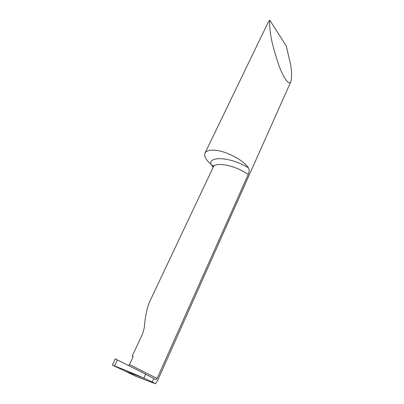 <?xml version="1.0" encoding="UTF-8"?>
<svg xmlns="http://www.w3.org/2000/svg" width="404" height="404" viewBox="0 0 404 404"><rect width="100%" height="100%" fill="white"/><g stroke="black" fill="none" stroke-linecap="round" stroke-linejoin="round"><path stroke-width="0.61" d="M286.264 45.925L269.766 20.2C269.407 23.149 269.635 27.452 270.458 33.108C271.256 40.188 273.993 50.742 278.669 64.771C283.552 78.406 289.355 86.012 290.865 81.638C291.971 76.775 291.804 70.745 290.36 63.549L286.264 45.925M213.135 167.367L210.747 164.125C205.818 159.762 203.904 156.111 204.995 153.161L268.009 22.649L269.766 20.2M204.995 153.161C206.166 150.854 209.363 149.864 214.58 150.202C225.841 150.844 243.673 160.176 248.404 167.832C249.414 169.407 249.364 171.624 248.243 174.483C235.476 165.317 214.984 161.353 213.176 167.286C213.368 165.16 213.039 164.524 212.191 165.367L212.12 165.605M133.189 356.661L132.179 356.126L133.239 356.55L129.502 364.549L157.121 378.487L248.243 174.483M157.121 378.487L155.787 379.629L153.747 378.477L152.177 381.982L155.525 383.8L157.908 379.836L290.865 81.638M155.525 383.8L136.527 376.594L125.184 371.145L143.804 378.124L152.177 381.982M132.179 356.126L142.698 333.638L144.273 327.77C145.177 316.236 147.117 307.227 150.101 300.743L213.176 167.286M153.747 378.477L145.612 374.149L143.804 378.124L145.612 374.149L115.322 358.873L112.352 365.1L114.6 365.963C122.048 368.822 134.84 374.114 143.804 378.124L125.184 371.145L112.352 365.1L125.184 371.145M129.502 364.549L128.704 365.494M117.433 360.009C116.443 359.706 115.261 357.929 114.62 360.348L112.352 365.1M210.747 164.125C209.196 155.585 231.25 157.277 248.404 167.832M117.473 359.924L114.6 365.963"/></g></svg>
